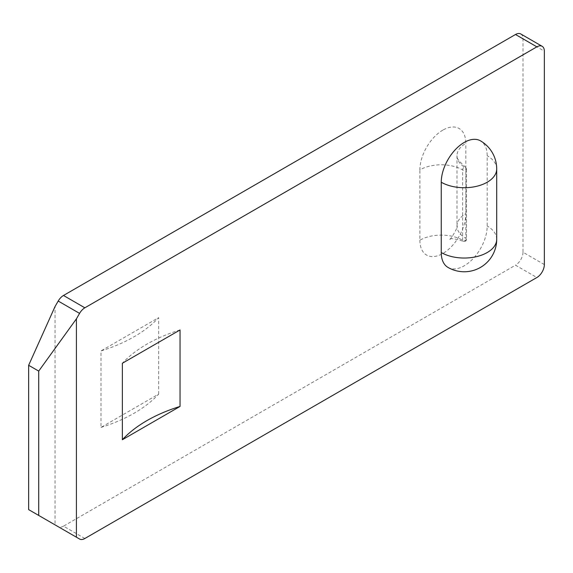 <?xml version="1.0" encoding="UTF-8"?>
<svg xmlns="http://www.w3.org/2000/svg" width="573" height="573" viewBox="0 0 573 573"><rect width="100%" height="100%" fill="white"/><g stroke="black" fill="none" stroke-linecap="round" stroke-linejoin="round"><path stroke-width="0.43" stroke-dasharray="2.87 2.15" d="M100.991 427.408A140.514 81.122 0 0 0 158.678 394.102L100.991 427.408L100.991 350.927A140.514 81.122 0 0 0 158.678 317.614L100.991 350.927M158.678 394.102L158.678 317.614M84.854 538.498L63.488 526.157L515.507 265.192L536.872 277.525M63.488 526.157A10.579 6.11 -60 0 1 58.238 526.709M58.202 526.687L55.051 524.868L55.051 306.512M520.793 33.979A10.579 6.11 -60 0 1 522.984 38.821L544.35 51.155M544.35 264.576L522.984 252.235L522.984 38.821M522.984 252.235A10.579 6.11 -60 0 1 515.507 265.192M447.986 267.419A32.482 18.751 120 0 0 464.223 265.808A32.482 18.751 120 0 0 487.193 226.02L487.193 155.706A32.482 18.751 -60 0 0 480.468 140.836M180.044 329.955A140.514 81.122 0 0 0 122.357 363.261M55.051 524.868L28.65 509.626M442.857 130.107A32.482 18.751 120 0 0 419.887 169.894A30.219 17.448 180 0 1 462.619 169.894A2.263 1.311 0 0 0 465.09 170.174A2.263 1.311 0 0 0 466.494 168.971A2.263 1.311 0 0 0 465.828 168.039A30.219 17.448 180 0 1 456.975 155.706A30.219 17.448 180 0 1 465.828 143.372A32.482 18.751 120 0 0 442.857 130.107M419.887 240.209A32.482 18.751 -60 0 0 442.857 253.474A32.482 18.751 -60 0 0 465.828 213.686A30.219 17.448 180 0 0 456.975 226.02L456.975 155.706C455.929 157.253 458.722 161.02 465.355 167.008A2.263 2.263 0 0 1 466.494 168.971L466.494 239.285A2.263 2.263 0 0 1 463.091 241.247C454.59 238.49 449.934 237.96 449.117 239.636L449.117 239.636C449.576 241.978 459.231 225.168 456.975 226.02A30.219 17.448 180 0 0 465.828 238.361L465.828 168.039A2.263 1.311 120 0 0 465.355 167.008A2.263 1.311 120 0 0 464.223 167.115A2.263 1.311 120 0 0 462.619 169.894L462.619 240.209A2.263 1.311 0 0 0 465.09 240.495A2.263 1.311 0 0 0 466.494 239.285A2.263 1.311 0 0 0 465.828 238.361A2.263 1.311 -60 0 1 464.223 241.133A2.263 1.311 -60 0 1 463.091 241.247A2.263 1.311 -60 0 1 462.619 240.209A30.219 17.448 180 0 0 419.887 240.209L419.887 169.894M465.828 213.686L465.828 143.372M496.705 239.285A32.482 18.751 0 0 0 487.193 226.02M496.705 168.971A32.482 18.751 0 0 0 487.193 155.706"/><path stroke-width="0.86" d="M58.238 526.709A10.579 6.11 -60 0 1 58.202 526.687L79.568 539.021A10.579 6.11 120 0 0 84.854 538.498L536.872 277.525A10.579 6.11 120 0 0 544.35 264.576L544.35 51.155A10.579 6.11 120 0 0 542.158 46.313A10.579 6.11 120 0 0 536.872 46.843L84.854 307.808A10.579 6.11 120 0 0 79.568 313.388L76.417 318.853L38.713 371.096L28.65 365.288L55.051 306.512L58.202 301.054A10.579 6.11 -60 0 1 63.488 295.475L84.854 307.808M536.872 46.843L515.507 34.502L63.488 295.475M515.507 34.502A10.579 6.11 -60 0 1 520.793 33.979L542.158 46.313M180.044 406.436L180.044 329.955L122.357 363.261L122.357 439.742L180.044 406.436A140.514 81.122 0 0 0 122.357 439.742M28.65 365.288L28.65 509.626L79.568 539.021M76.417 537.202L76.417 318.853M441.253 252.543A32.482 18.751 120 0 0 447.986 267.419A32.482 32.482 0 0 0 496.705 239.285A32.482 18.751 0 0 1 476.657 256.611A32.482 18.751 0 0 1 441.253 252.543L441.253 182.228A32.482 18.751 -60 0 1 464.223 142.448A32.482 18.751 -60 0 1 480.468 140.836A32.482 32.482 0 0 1 496.705 168.971L496.705 239.285M38.713 515.435L38.713 371.096M79.568 313.388L58.202 301.054M441.253 182.228A32.482 18.751 0 0 0 476.657 186.297A32.482 18.751 0 0 0 496.705 168.971"/></g></svg>
